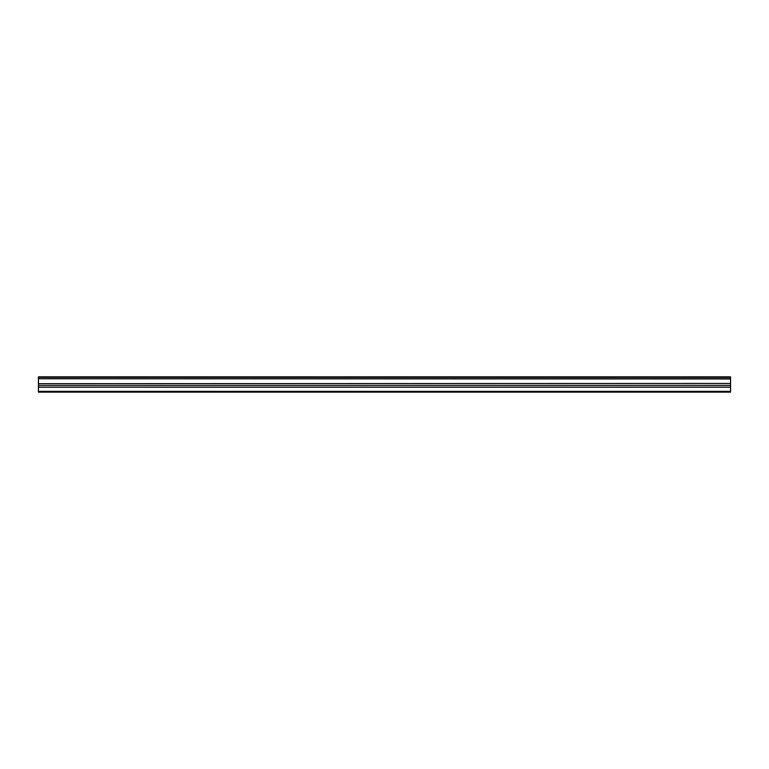 <?xml version="1.0" encoding="UTF-8"?>
<svg xmlns="http://www.w3.org/2000/svg" width="769" height="769" viewBox="0 0 769 769"><rect width="100%" height="100%" fill="white"/><g stroke="black" fill="none" stroke-linecap="round" stroke-linejoin="round"><path stroke-width="1.15" d="M38.45 378.742L38.45 376.858L730.55 376.858L730.55 378.742L38.45 378.742L730.55 378.954L730.55 383.452L38.45 383.664L730.55 383.452M38.45 378.954L38.45 383.452M38.45 383.664L38.45 392.142L730.55 392.142L730.55 383.664M38.45 391.344L730.55 391.344M38.45 387.153L730.55 387.153M730.55 377.339L38.45 377.339M38.45 385.384L730.55 385.384"/></g></svg>
